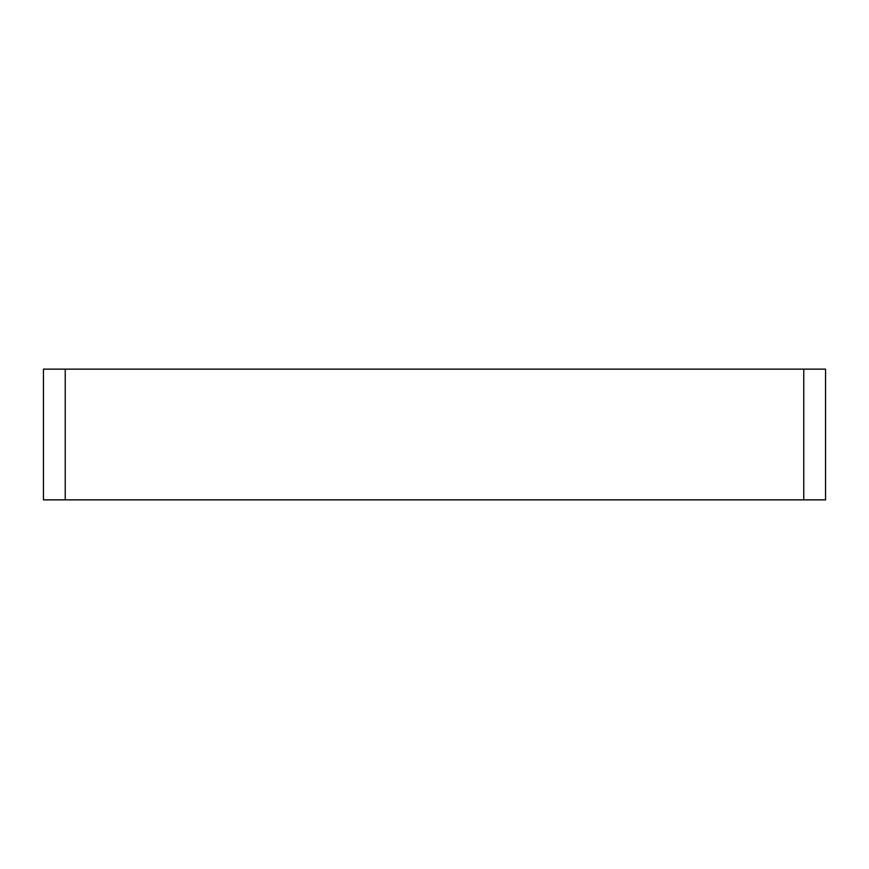 <?xml version="1.0" encoding="UTF-8"?>
<svg xmlns="http://www.w3.org/2000/svg" width="869" height="869" viewBox="0 0 869 869"><rect width="100%" height="100%" fill="white"/><g stroke="black" fill="none" stroke-linecap="round" stroke-linejoin="round"><path stroke-width="1.3" d="M65.24 369.14L43.45 369.14L43.45 499.86L65.24 499.86L65.24 369.14L803.76 369.14L803.76 499.86L825.55 499.86L825.55 369.14L803.76 369.14M803.76 499.86L65.24 499.86"/></g></svg>
